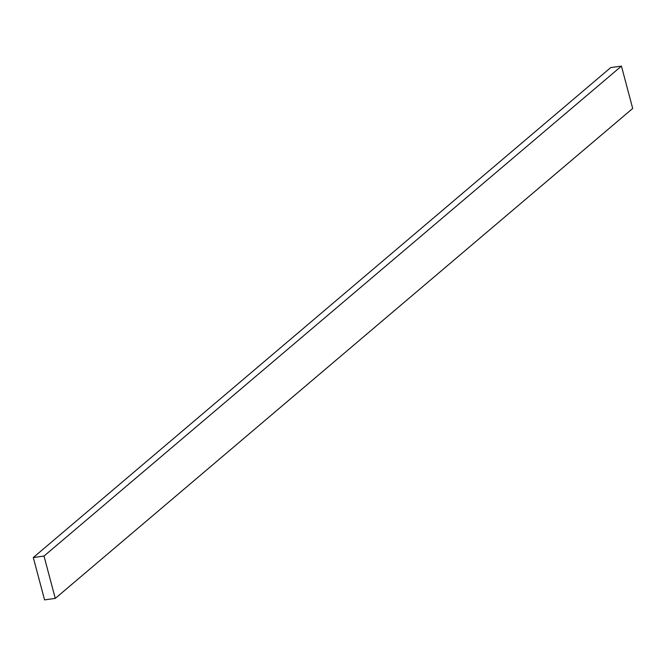 <?xml version="1.0" encoding="UTF-8"?>
<svg xmlns="http://www.w3.org/2000/svg" width="666" height="666" viewBox="0 0 666 666"><rect width="100%" height="100%" fill="white"/><g stroke="black" fill="none" stroke-linecap="round" stroke-linejoin="round"><path stroke-width="1" d="M621.436 66.117L610.722 67.599L33.3 557.534L44.564 599.883L55.278 598.401L632.7 108.466L621.436 66.117L44.006 556.06L33.3 557.534M55.278 598.401L44.006 556.06"/></g></svg>
